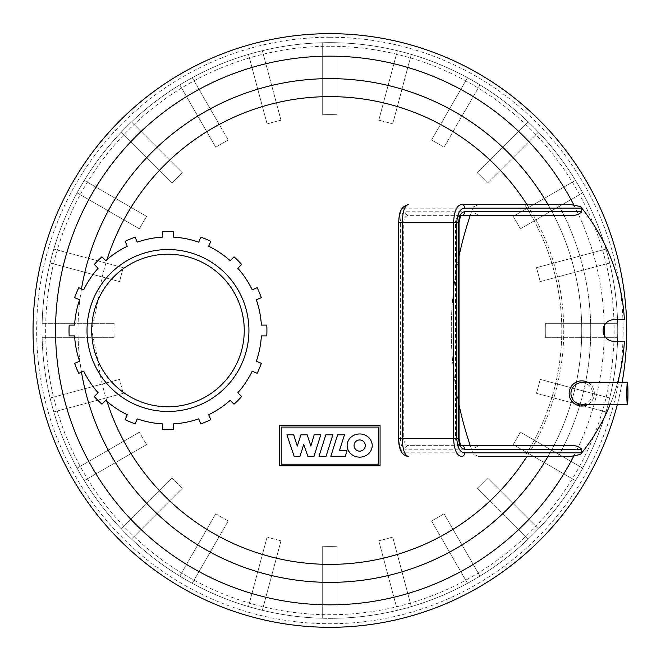 <?xml version="1.0" encoding="UTF-8"?>
<svg xmlns="http://www.w3.org/2000/svg" width="661" height="661" viewBox="0 0 661 661"><rect width="100%" height="100%" fill="white"/><g stroke="black" fill="none" stroke-linecap="round" stroke-linejoin="round"><path stroke-width="0.5" stroke-dasharray="3.31 2.48" d="M319.007 456.288L325.807 434.806L332.863 434.806L326.063 456.288L319.007 456.288M344.464 434.806L337.614 434.806L330.814 456.288L345.339 456.288L347.091 450.761L339.415 450.761L344.464 434.806M314 456.288L307.836 456.288L303.73 444.489L299.987 456.297L294.128 456.297L286.907 434.806L293.699 434.806L297.268 446.101L300.92 434.806L307.208 434.806L310.86 446.101L314.173 434.781L320.808 434.781L314 456.288M372.217 445.547A12.542 11.592 0 0 1 359.675 457.139A12.542 11.592 0 0 1 347.132 445.547A12.542 11.592 0 0 1 359.675 433.963A12.542 11.592 0 0 1 372.217 445.547M365.277 445.547A5.602 5.602 0 0 0 359.675 439.953A5.602 5.602 0 0 0 354.073 445.547A5.602 5.602 0 0 0 359.675 451.149A5.602 5.602 0 0 0 365.277 445.547M281.222 464.196L378.546 464.196L378.546 427.08L281.222 427.08L281.222 464.196M380.075 425.552L279.694 425.552L279.694 465.724L380.075 465.724L380.075 425.552M581.746 382.669A10.791 10.791 0 0 1 592.537 393.469A10.791 10.791 0 0 1 581.746 404.259M581.746 380.868A12.592 12.592 0 0 1 594.338 393.469A12.592 12.592 0 0 1 581.746 406.061A12.592 12.592 0 0 1 569.154 393.469A12.592 12.592 0 0 1 581.746 380.868M588.232 382.669A12.592 12.592 0 0 1 588.232 404.259M478.523 204.571L473.243 206.976L478.523 204.571L524.619 204.571A231.904 231.904 0 0 1 524.619 456.429L558.33 456.429A260.855 260.855 0 0 0 558.33 204.571L524.619 204.571A231.904 231.904 0 0 1 524.619 456.429L478.523 456.429L473.243 454.024A5.718 5.718 0 0 1 472.937 452.835L472.979 453.306A356.494 356.494 0 0 1 451.281 330.5A356.494 356.494 0 0 1 459.073 256.038M570.716 456.429L558.33 456.429A260.855 260.855 0 0 0 558.33 204.571L570.716 204.571L580.449 206.529A195.838 195.838 0 0 1 624.389 319.709L613.887 319.709A10.791 10.791 0 0 0 603.096 330.5A10.791 10.791 0 0 0 613.887 341.291L624.389 341.291A195.838 195.838 0 0 1 580.449 454.471A195.838 195.838 0 0 0 581.746 452.876M460.122 215.362L408.556 215.362A3.594 3.247 90 0 1 405.309 211.768L472.937 211.768L472.937 208.165A5.718 5.718 0 0 1 473.243 206.976A5.718 5.718 0 0 0 472.937 208.165L472.979 207.694A356.494 356.494 0 0 0 451.281 330.5A356.494 356.494 0 0 0 459.073 404.962M570.716 215.362L478.523 215.362L472.937 211.768M470.277 215.362A356.494 356.494 0 0 1 472.979 207.694L472.937 208.165L405.309 208.165C401.425 208.711 399.294 213.503 398.914 222.559L398.914 438.441C399.294 447.497 401.425 452.289 405.309 452.835A3.594 3.247 -90 0 0 408.556 456.429M470.277 445.638A356.494 356.494 0 0 0 472.979 453.306L473.243 454.024L478.523 456.429M405.309 452.835L472.937 452.835L472.979 453.306L472.937 449.232L405.309 449.232C402.367 448.836 400.74 445.233 400.417 438.441L400.417 222.559C400.74 215.767 402.367 212.173 405.309 211.768M570.716 445.638L478.523 445.638L472.937 449.232M617.605 382.669A195.838 195.838 0 0 1 610.268 404.259M581.746 208.124A195.838 195.838 0 0 0 580.449 206.529M472.937 452.835A5.718 5.718 0 0 0 473.243 454.024M473.243 206.976L472.937 208.165M408.556 204.571A3.594 3.247 -90 0 0 405.309 208.165M459.073 222.559L403.731 222.559L403.731 438.441C404.053 442.969 405.656 445.365 408.556 445.638L461.651 445.638C457.99 445.44 455.933 443.044 455.479 438.441L455.479 222.559C455.941 217.948 457.999 215.544 461.651 215.362L408.556 215.362C405.656 215.635 404.045 218.031 403.731 222.559L400.417 222.559M460.122 445.638L408.556 445.638A3.594 3.247 -90 0 0 405.309 449.232M69.174 325.105A98.943 98.943 0 0 0 69.174 335.895L74.586 335.895A93.548 93.548 0 0 0 79.626 361.253L74.635 363.319A98.943 98.943 0 0 0 78.766 373.291L83.757 371.226A93.548 93.548 0 0 0 98.117 392.725L94.3 396.542A98.943 98.943 0 0 0 101.934 404.177L105.752 400.351A93.548 93.548 0 0 0 127.251 414.72L125.177 419.71A98.943 98.943 0 0 0 135.15 423.841L137.224 418.851A93.548 93.548 0 0 0 162.581 423.891L162.581 429.295A98.943 98.943 0 0 0 173.372 429.295L173.372 423.891A93.548 93.548 0 0 0 198.73 418.851L200.795 423.841A98.943 98.943 0 0 0 210.768 419.71L208.702 414.72A93.548 93.548 0 0 0 230.193 400.351L234.019 404.177A98.943 98.943 0 0 0 241.653 396.542L237.828 392.725A93.548 93.548 0 0 0 252.196 371.226L257.187 373.291A98.943 98.943 0 0 0 261.318 363.319L256.319 361.253A93.548 93.548 0 0 0 261.368 335.895L266.771 335.895A98.943 98.943 0 0 0 266.771 325.105L261.368 325.105A93.548 93.548 0 0 0 256.319 299.747L261.318 297.681A98.943 98.943 0 0 0 257.187 287.709L252.196 289.774A93.548 93.548 0 0 0 237.828 268.275L241.653 264.458A98.943 98.943 0 0 0 234.019 256.823L230.193 260.649A93.548 93.548 0 0 0 208.702 246.28L210.768 241.29A98.943 98.943 0 0 0 200.795 237.159L198.73 242.149A93.548 93.548 0 0 0 173.372 237.109L173.372 231.705A98.943 98.943 0 0 0 162.581 231.705L162.581 237.109A93.548 93.548 0 0 0 137.224 242.149L135.15 237.159A98.943 98.943 0 0 0 125.177 241.29L127.251 246.28A93.548 93.548 0 0 0 105.752 260.649L101.934 256.823A98.943 98.943 0 0 0 94.3 264.458L98.117 268.275A93.548 93.548 0 0 0 83.757 289.774L78.766 287.709A98.943 98.943 0 0 0 74.635 297.681L79.626 299.747A93.548 93.548 0 0 0 74.586 325.105L69.174 325.105M87.021 330.5A80.956 80.956 0 0 1 167.977 249.544A80.956 80.956 0 0 1 248.933 330.5A80.956 80.956 0 0 1 167.977 411.456A80.956 80.956 0 0 1 87.021 330.5M244.256 330.5A76.279 76.279 0 0 0 167.977 254.221A76.279 76.279 0 0 0 91.697 330.5A76.279 76.279 0 0 0 167.977 406.779A76.279 76.279 0 0 0 244.256 330.5A76.279 76.279 0 0 1 167.977 406.779A76.279 76.279 0 0 1 91.697 330.5L97.993 300.16A76.279 76.279 0 0 1 244.256 330.5A76.279 76.279 0 0 1 97.993 360.84L91.697 330.5A76.279 76.279 0 0 1 167.977 254.221A76.279 76.279 0 0 1 244.256 330.5M622.1 382.669A296.839 296.839 0 0 1 617.407 404.259A296.839 296.839 0 0 0 622.1 382.669M329.889 582.358A251.858 251.858 0 0 1 78.023 330.5A251.858 251.858 0 0 1 329.889 78.642A251.858 251.858 0 0 1 548.002 456.429A251.858 251.858 0 0 0 581.746 330.5A251.858 251.858 0 0 1 329.889 582.358A251.858 251.858 0 0 0 548.002 204.571M78.023 330.5A251.858 251.858 0 0 0 81.493 372.16A251.858 251.858 0 0 1 81.493 288.84M329.889 627.339A296.839 296.839 0 0 1 33.05 330.5A296.839 296.839 0 0 1 329.889 33.661A296.839 296.839 0 0 1 626.719 330.5A296.839 296.839 0 0 1 329.889 627.339M42.048 330.5A287.841 287.841 0 0 1 329.889 42.659A287.841 287.841 0 0 1 617.721 330.5A287.841 287.841 0 0 1 329.889 618.341A287.841 287.841 0 0 1 42.048 330.5A287.841 287.841 0 0 1 329.889 42.659A287.841 287.841 0 0 1 617.721 330.5A287.841 287.841 0 0 1 329.889 618.341A287.841 287.841 0 0 1 42.048 330.5A287.841 287.841 0 0 1 329.889 42.659A287.841 287.841 0 0 1 617.721 330.5M50.079 262.979A287.841 287.841 0 0 0 42.139 323.303A287.841 287.841 0 0 1 50.079 262.979L119.616 281.611L50.079 262.979M77.089 192.855A287.841 287.841 0 0 0 53.805 249.073A287.841 287.841 0 0 1 77.089 192.855L139.43 228.855L77.089 192.855M121.327 132.117A287.841 287.841 0 0 0 84.286 180.395A287.841 287.841 0 0 1 121.327 132.117L172.232 183.023L121.327 132.117M179.775 84.897A287.841 287.841 0 0 0 131.506 121.938A287.841 287.841 0 0 1 179.775 84.897L215.775 147.246L179.775 84.897M248.462 54.417A287.841 287.841 0 0 0 192.244 77.701A287.841 287.841 0 0 1 248.462 54.417L267.094 123.954L248.462 54.417M467.525 77.701A287.841 287.841 0 0 0 411.307 54.417A287.841 287.841 0 0 1 467.525 77.701L431.534 140.049L467.525 77.701M528.263 121.938A287.841 287.841 0 0 0 479.993 84.897A287.841 287.841 0 0 1 528.263 121.938L477.366 172.843L528.263 121.938M575.483 180.395A287.841 287.841 0 0 0 538.442 132.117A287.841 287.841 0 0 1 575.483 180.395L513.143 216.387L575.483 180.395M605.963 249.073A287.841 287.841 0 0 0 582.68 192.855A287.841 287.841 0 0 1 605.963 249.073L536.435 267.705L605.963 249.073M617.638 323.303A287.841 287.841 0 0 0 609.69 262.979A287.841 287.841 0 0 1 617.638 323.303L545.647 323.303L617.638 323.303M337.077 42.75A287.841 287.841 0 0 1 397.41 50.69A287.841 287.841 0 0 0 337.077 42.75L337.077 114.741A215.883 215.883 0 0 0 322.692 114.741A215.883 215.883 0 0 1 337.077 114.741L337.077 42.75M322.692 42.75A287.841 287.841 0 0 0 262.359 50.69A287.841 287.841 0 0 1 322.692 42.75L322.692 114.741L322.692 42.75M378.778 120.228L397.41 50.69L378.778 120.228A215.883 215.883 0 0 1 392.675 123.954A215.883 215.883 0 0 0 378.778 120.228M411.307 54.417L392.675 123.954L411.307 54.417M443.994 147.246A215.883 215.883 0 0 0 431.534 140.049A215.883 215.883 0 0 1 443.994 147.246L479.993 84.897L443.994 147.246M487.537 183.023A215.883 215.883 0 0 0 477.366 172.843A215.883 215.883 0 0 1 487.537 183.023L538.442 132.117L487.537 183.023M520.339 228.855A215.883 215.883 0 0 0 513.143 216.387A215.883 215.883 0 0 1 520.339 228.855L582.68 192.855L520.339 228.855M540.153 281.611A215.883 215.883 0 0 0 536.435 267.705A215.883 215.883 0 0 1 540.153 281.611L609.69 262.979L540.153 281.611M545.647 337.697A215.883 215.883 0 0 0 545.647 323.303A215.883 215.883 0 0 1 545.647 337.697L617.638 337.697L545.647 337.697M609.69 398.021A287.841 287.841 0 0 0 617.638 337.697A287.841 287.841 0 0 1 609.69 398.021L540.153 379.389L609.69 398.021M536.435 393.295A215.883 215.883 0 0 0 540.153 379.389A215.883 215.883 0 0 1 536.435 393.295L605.963 411.927L536.435 393.295M582.68 468.145A287.841 287.841 0 0 0 605.963 411.927A287.841 287.841 0 0 1 582.68 468.145L520.339 432.145L582.68 468.145M513.143 444.613A215.883 215.883 0 0 0 520.339 432.145A215.883 215.883 0 0 1 513.143 444.613L575.483 480.605L513.143 444.613M538.442 528.883A287.841 287.841 0 0 0 575.483 480.605A287.841 287.841 0 0 1 538.442 528.883L487.537 477.977L538.442 528.883M477.366 488.157A215.883 215.883 0 0 0 487.537 477.977A215.883 215.883 0 0 1 477.366 488.157L528.263 539.062L477.366 488.157M479.993 576.103A287.841 287.841 0 0 0 528.263 539.062A287.841 287.841 0 0 1 479.993 576.103L443.994 513.754L479.993 576.103M431.534 520.951A215.883 215.883 0 0 0 443.994 513.754A215.883 215.883 0 0 1 431.534 520.951L467.525 583.299L431.534 520.951M411.307 606.583A287.841 287.841 0 0 0 467.525 583.299A287.841 287.841 0 0 1 411.307 606.583L392.675 537.046L411.307 606.583M378.778 540.772A215.883 215.883 0 0 0 392.675 537.046A215.883 215.883 0 0 1 378.778 540.772L397.41 610.31L378.778 540.772M337.077 618.25A287.841 287.841 0 0 0 397.41 610.31A287.841 287.841 0 0 1 337.077 618.25L337.077 546.259A215.883 215.883 0 0 1 322.692 546.259L322.692 618.25A287.841 287.841 0 0 1 262.359 610.31A287.841 287.841 0 0 0 322.692 618.25L322.692 546.259A215.883 215.883 0 0 0 337.077 546.259L337.077 618.25M280.991 540.772L262.359 610.31L280.991 540.772A215.883 215.883 0 0 1 267.094 537.046A215.883 215.883 0 0 0 280.991 540.772M248.462 606.583L267.094 537.046L248.462 606.583A287.841 287.841 0 0 1 192.244 583.299A287.841 287.841 0 0 0 248.462 606.583M228.235 520.951L192.244 583.299L228.235 520.951A215.883 215.883 0 0 1 215.775 513.754A215.883 215.883 0 0 0 228.235 520.951M179.775 576.103L215.775 513.754L179.775 576.103A287.841 287.841 0 0 1 131.506 539.062A287.841 287.841 0 0 0 179.775 576.103M182.411 488.157L131.506 539.062L182.411 488.157A215.883 215.883 0 0 1 172.232 477.977A215.883 215.883 0 0 0 182.411 488.157M121.327 528.883L172.232 477.977L121.327 528.883A287.841 287.841 0 0 1 84.286 480.605A287.841 287.841 0 0 0 121.327 528.883M146.626 444.613L84.286 480.605L146.626 444.613A215.883 215.883 0 0 1 139.43 432.145A215.883 215.883 0 0 0 146.626 444.613M77.089 468.145L139.43 432.145L77.089 468.145A287.841 287.841 0 0 1 53.805 411.927A287.841 287.841 0 0 0 77.089 468.145M123.343 393.295L53.805 411.927L123.343 393.295A215.883 215.883 0 0 1 119.616 379.389A215.883 215.883 0 0 0 123.343 393.295M50.079 398.021L119.616 379.389L50.079 398.021A287.841 287.841 0 0 1 42.139 337.697A287.841 287.841 0 0 0 50.079 398.021M114.122 337.697L42.139 337.697L114.122 337.697A215.883 215.883 0 0 1 114.122 323.303A215.883 215.883 0 0 0 114.122 337.697M42.139 323.303L114.122 323.303L42.139 323.303M123.343 267.705A215.883 215.883 0 0 0 119.616 281.611A215.883 215.883 0 0 1 123.343 267.705L53.805 249.073L123.343 267.705M146.626 216.387A215.883 215.883 0 0 0 139.43 228.855A215.883 215.883 0 0 1 146.626 216.387L84.286 180.395L146.626 216.387M182.411 172.843A215.883 215.883 0 0 0 172.232 183.023A215.883 215.883 0 0 1 182.411 172.843L131.506 121.938L182.411 172.843M228.235 140.049A215.883 215.883 0 0 0 215.775 147.246A215.883 215.883 0 0 1 228.235 140.049L192.244 77.701L228.235 140.049M280.991 120.228A215.883 215.883 0 0 0 267.094 123.954A215.883 215.883 0 0 1 280.991 120.228L262.359 50.69L280.991 120.228M459.073 438.441L400.417 438.441M573.698 204.72A274.348 274.348 0 0 1 604.195 325.766M604.195 335.234A274.348 274.348 0 0 1 573.698 456.28M526.957 204.571A233.87 233.87 0 0 1 526.957 456.429M107.049 401.491A233.87 233.87 0 0 1 97.993 360.84M97.993 300.16A233.87 233.87 0 0 1 107.049 259.509M329.889 78.642A251.858 251.858 0 0 1 581.746 330.5M33.05 330.5A296.839 296.839 0 0 1 329.889 33.661A296.839 296.839 0 0 1 626.719 330.5M329.889 37.264A293.236 293.236 0 0 0 36.644 330.5A293.236 293.236 0 0 0 329.889 623.736A293.236 293.236 0 0 0 623.125 330.5A293.236 293.236 0 0 0 329.889 37.264M329.889 46.262A284.238 284.238 0 0 0 45.642 330.5A284.238 284.238 0 0 0 329.889 614.738A284.238 284.238 0 0 0 614.127 330.5A284.238 284.238 0 0 0 329.889 46.262"/><path stroke-width="0.99" d="M319.007 456.288L325.807 434.806L332.863 434.806L326.063 456.288L319.007 456.288M337.614 434.806L344.464 434.806L339.415 450.761L347.091 450.761L345.339 456.288L330.814 456.288L337.614 434.806M314 456.288L307.836 456.288L303.73 444.489L299.987 456.297L294.128 456.297L286.907 434.806L293.699 434.806L297.268 446.101L300.92 434.806L307.208 434.806L310.86 446.101L314.173 434.781L320.808 434.781L314 456.288M372.217 445.547A12.542 11.592 0 0 1 359.675 457.139A12.542 11.592 0 0 1 347.132 445.547A12.542 11.592 0 0 1 359.675 433.963A12.542 11.592 0 0 1 372.217 445.547M354.073 445.547A5.602 5.602 0 0 1 359.675 439.953A5.602 5.602 0 0 1 365.277 445.547A5.602 5.602 0 0 1 359.675 451.149A5.602 5.602 0 0 1 354.073 445.547M378.546 464.196L281.222 464.196L281.222 427.08L378.546 427.08L378.546 464.196M279.694 425.552L380.075 425.552L380.075 465.724L279.694 465.724L279.694 425.552M626.835 393.469A10.791 0.554 -90 0 1 627.396 382.669A10.791 0.554 -90 0 1 627.95 393.469A10.791 0.554 -90 0 1 627.396 404.259A10.791 0.554 -90 0 1 626.835 393.469M627.396 404.259L581.746 404.259A10.791 10.791 0 0 1 570.947 393.469A10.791 10.791 0 0 1 581.746 382.669L627.396 382.669M588.232 404.259A12.592 12.592 0 0 1 569.154 393.469A12.592 12.592 0 0 1 588.232 382.669M478.523 456.429L570.716 456.429L580.449 454.471L581.746 452.835L464.716 452.835C459.99 452.455 457.346 447.662 456.801 438.441L456.801 222.559C457.346 213.338 459.99 208.546 464.716 208.165A3.594 3.074 -90 0 0 461.651 204.571L478.523 204.571M617.605 382.669A195.838 195.838 0 0 0 624.389 341.291L613.887 341.291A10.791 10.791 0 0 1 603.096 330.5A10.791 10.791 0 0 1 613.887 319.709L624.389 319.709A195.838 195.838 0 0 0 581.746 208.124L580.449 206.529L570.716 204.571L461.651 204.571C456.834 205.042 454.148 211.033 453.595 222.559L453.595 438.441C454.148 449.967 456.834 455.958 461.651 456.429A3.594 3.074 -90 0 0 464.716 452.835M464.716 208.165L581.746 208.124M581.746 208.165L581.746 211.768L464.716 211.768C461.13 212.041 459.106 215.635 458.651 222.559L458.651 438.441C459.098 445.34 461.122 448.943 464.716 449.232L581.746 449.232C578.912 446.415 575.235 445.217 570.716 445.638L461.651 445.638A3.594 3.074 90 0 1 464.716 449.232M464.716 211.768A3.594 3.074 -90 0 1 461.651 215.362L570.716 215.362C575.244 215.783 578.92 214.585 581.746 211.768M459.073 256.038A356.494 356.494 0 0 1 470.277 215.362M459.073 404.962A356.494 356.494 0 0 0 470.277 445.638M581.746 449.232L581.746 452.835M610.268 404.259A195.838 195.838 0 0 1 581.746 452.876M570.716 456.429L580.449 454.471M456.801 222.559L402.252 222.559C402.632 211.239 404.73 205.249 408.556 204.571C399.269 206.876 399.203 214.883 398.666 222.559L398.657 438.441L402.252 438.441L402.252 222.559L398.657 222.559M398.914 438.441L398.657 438.441C398.616 449.711 401.913 455.71 408.556 456.429C404.73 455.751 402.632 449.761 402.252 438.441L456.801 438.441M478.523 215.362L460.122 215.362M460.122 445.638L478.523 445.638M248.933 330.5A80.956 80.956 0 0 0 167.977 249.544A80.956 80.956 0 0 0 87.021 330.5A80.956 80.956 0 0 0 167.977 411.456A80.956 80.956 0 0 0 248.933 330.5M266.771 325.105A98.943 98.943 0 0 1 266.771 335.895L261.368 335.895A93.548 93.548 0 0 1 256.319 361.253L261.318 363.319A98.943 98.943 0 0 1 257.187 373.291L252.196 371.226A93.548 93.548 0 0 1 237.828 392.725L241.653 396.542A98.943 98.943 0 0 1 234.019 404.177L230.193 400.351A93.548 93.548 0 0 1 208.702 414.72L210.768 419.71A98.943 98.943 0 0 1 200.795 423.841L198.73 418.851A93.548 93.548 0 0 1 173.372 423.891L173.372 429.295A98.943 98.943 0 0 1 162.581 429.295L162.581 423.891A93.548 93.548 0 0 1 137.224 418.851L135.15 423.841A98.943 98.943 0 0 1 125.177 419.71L127.251 414.72A93.548 93.548 0 0 1 105.752 400.351L101.934 404.177A98.943 98.943 0 0 1 94.3 396.542L98.117 392.725A93.548 93.548 0 0 1 83.757 371.226L78.766 373.291A98.943 98.943 0 0 1 74.635 363.319L79.626 361.253A93.548 93.548 0 0 1 74.586 335.895L69.174 335.895A98.943 98.943 0 0 1 69.174 325.105L74.586 325.105A93.548 93.548 0 0 1 79.626 299.747L74.635 297.681A98.943 98.943 0 0 1 78.766 287.709L83.757 289.774A93.548 93.548 0 0 1 98.117 268.275L94.3 264.458A98.943 98.943 0 0 1 101.934 256.823L105.752 260.649A93.548 93.548 0 0 1 127.251 246.28L125.177 241.29A98.943 98.943 0 0 1 135.15 237.159L137.224 242.149A93.548 93.548 0 0 1 162.581 237.109L162.581 231.705A98.943 98.943 0 0 1 173.372 231.705L173.372 237.109A93.548 93.548 0 0 1 198.73 242.149L200.795 237.159A98.943 98.943 0 0 1 210.768 241.29L208.702 246.28A93.548 93.548 0 0 1 230.193 260.649L234.019 256.823A98.943 98.943 0 0 1 241.653 264.458L237.828 268.275A93.548 93.548 0 0 1 252.196 289.774L257.187 287.709A98.943 98.943 0 0 1 261.318 297.681L256.319 299.747A93.548 93.548 0 0 1 261.368 325.105L266.771 325.105M91.697 330.5A76.279 76.279 0 0 1 167.977 254.221A76.279 76.279 0 0 1 244.256 330.5A76.279 76.279 0 0 1 167.977 406.779A76.279 76.279 0 0 1 91.697 330.5M329.889 33.661A296.839 296.839 0 0 1 622.1 382.669A296.839 296.839 0 0 0 329.889 33.661A296.839 296.839 0 0 0 33.05 330.5A296.839 296.839 0 0 1 329.889 33.661M617.407 404.259A296.839 296.839 0 0 1 33.05 330.5A296.839 296.839 0 0 0 617.407 404.259M548.002 456.429A251.858 251.858 0 0 1 81.493 372.16A251.858 251.858 0 0 0 548.002 456.429M81.493 288.84A251.858 251.858 0 0 1 548.002 204.571M461.651 445.638C460.767 445.952 459.907 443.548 459.065 438.441L458.651 438.441M459.073 438.441L459.073 222.559L458.651 222.559M573.698 456.28A274.348 274.348 0 0 1 55.541 330.5A274.348 274.348 0 0 1 573.698 204.72M604.195 325.766A274.348 274.348 0 0 1 604.195 335.234M107.049 259.509A233.87 233.87 0 0 1 526.957 204.571M526.957 456.429A233.87 233.87 0 0 1 107.049 401.491M461.651 215.362C460.957 214.734 460.097 217.13 459.065 222.559"/></g></svg>
